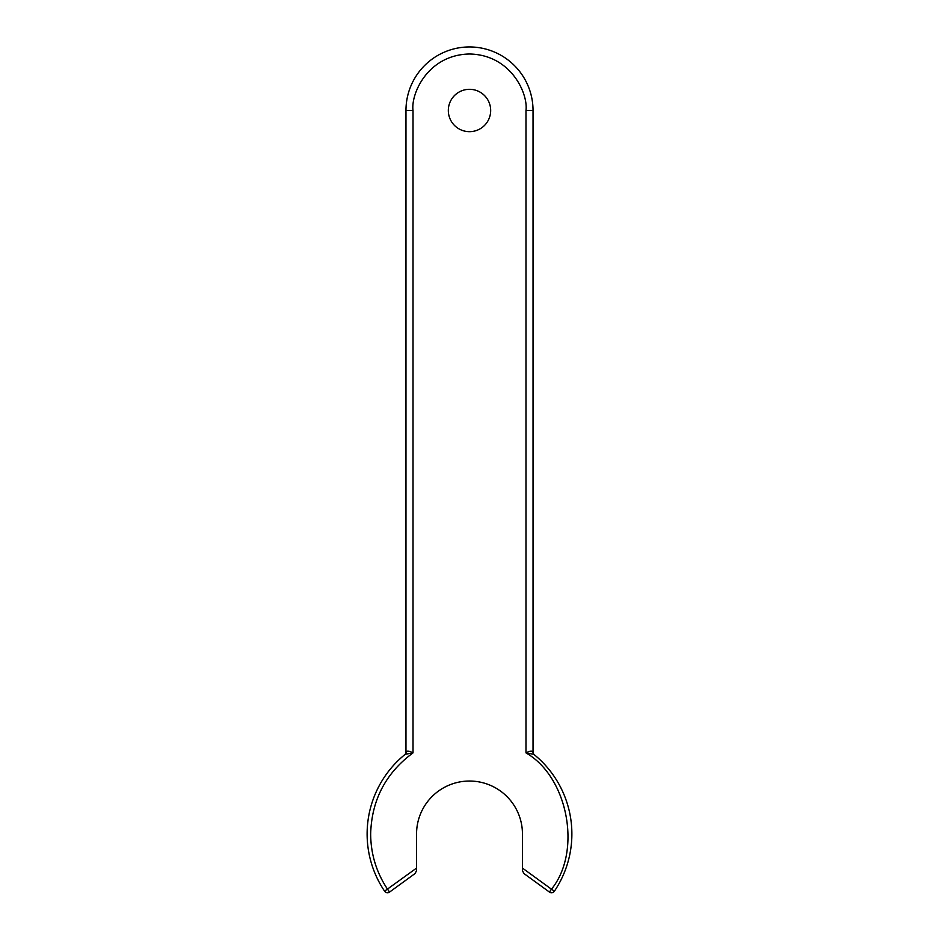 <?xml version="1.0" encoding="UTF-8"?>
<svg xmlns="http://www.w3.org/2000/svg" width="939" height="939" viewBox="0 0 939 939"><rect width="100%" height="100%" fill="white"/><g stroke="black" fill="none" stroke-linecap="round" stroke-linejoin="round"><path stroke-width="1.41" d="M404.662 754.768L405.249 754.287L404.662 754.768A3.533 3.533 50.7 0 0 405.965 752.033L405.965 110.485L413.019 110.485C410.754 93.97 427.691 54.779 469.5 54.004C511.309 54.779 528.246 93.97 525.981 110.485L525.981 752.878C568.248 777.128 582.016 851.509 551.486 889.198L522.448 868.094L522.448 833.985A52.948 52.948 0 0 0 469.5 781.037A52.948 52.948 0 0 0 416.552 833.985L416.552 870.664L415.097 873.516L389.591 892.05L387.514 889.198C376.422 872.46 370.799 854.067 370.659 833.985C371.609 800.098 385.729 773.067 413.019 752.878C409.85 751.235 407.632 750.789 406.364 751.54L405.965 752.033M533.751 754.287A102.374 102.374 0 0 1 554.421 891.17A3.533 3.533 0 0 1 549.409 892.05L551.486 889.198L554.421 891.17A102.374 102.374 0 0 0 533.751 754.287L534.338 754.768A3.533 3.533 0 0 1 533.035 752.033L532.636 751.54C531.368 750.789 529.15 751.235 525.981 752.878L533.751 754.287L532.636 751.54M448.326 110.485A21.174 21.174 0 0 0 469.5 131.671A21.174 21.174 0 0 0 490.674 110.485A21.174 21.174 0 0 0 469.5 89.311A21.174 21.174 0 0 0 448.326 110.485M413.019 110.485L413.019 752.878L405.249 754.287A102.374 102.374 0 0 0 384.579 891.17A3.533 3.533 0 0 0 389.591 892.05M522.448 868.094L522.448 870.664L523.903 873.516L549.409 892.05M525.981 110.485L533.035 110.485L533.035 752.033A3.533 3.533 0 0 0 534.338 754.768M533.035 110.485A63.535 63.535 0 0 0 469.5 46.95A63.535 63.535 0 0 0 405.965 110.485M406.364 751.54A3.533 3.216 -128.9 0 1 405.249 754.287A102.374 102.374 0 0 0 367.126 833.985M384.579 891.17L416.552 868.094"/></g></svg>
